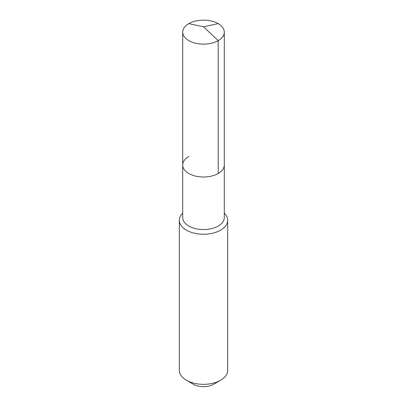 <?xml version="1.0" encoding="UTF-8"?>
<svg xmlns="http://www.w3.org/2000/svg" width="407" height="407" viewBox="0 0 407 407"><rect width="100%" height="100%" fill="white"/><g stroke="black" fill="none" stroke-linecap="round" stroke-linejoin="round"><path stroke-width="0.61" d="M182.702 165.003L182.702 32.128A20.798 12.007 180 0 0 195.538 43.223A20.798 12.007 180 0 0 218.208 40.619L203.5 26.776L218.208 40.619A20.798 12.007 0 0 0 224.298 32.128L224.298 217.531A20.798 12.007 0 0 1 218.208 226.022A20.798 12.007 180 0 1 195.538 228.622A20.798 12.007 180 0 1 182.702 217.531L182.702 165.003A20.798 12.007 180 0 0 195.538 176.099A20.798 12.007 180 0 0 218.208 173.494A20.798 12.007 0 0 0 224.298 165.003A20.798 12.007 0 0 1 218.208 173.494L218.208 40.619L218.208 173.494A20.798 12.007 180 0 1 195.538 176.099A20.798 12.007 180 0 1 182.702 165.003A20.798 12.007 180 0 1 188.792 156.512M227.686 220.294L227.686 370.375A24.186 13.965 0 0 1 220.604 380.245L213.761 384.198L220.604 380.245A24.186 13.965 0 0 0 220.604 380.245A24.186 13.965 180 0 1 186.396 380.245A24.186 13.965 180 0 1 179.314 370.375L179.314 220.294A24.186 13.965 180 0 0 194.246 233.196A24.186 13.965 180 0 0 220.599 230.169A24.186 13.965 0 0 0 227.686 220.294A24.186 13.965 0 0 0 224.298 213.171M179.314 220.294A24.186 13.965 180 0 1 182.702 213.171M213.761 384.198A14.51 8.379 180 0 1 193.239 384.198L186.396 380.245M224.298 32.128A20.798 12.007 0 0 0 211.462 21.032A20.798 12.007 0 0 0 188.792 23.637A20.798 12.007 180 0 0 182.702 32.128M218.208 23.637L203.5 26.776L188.792 23.637"/></g></svg>
